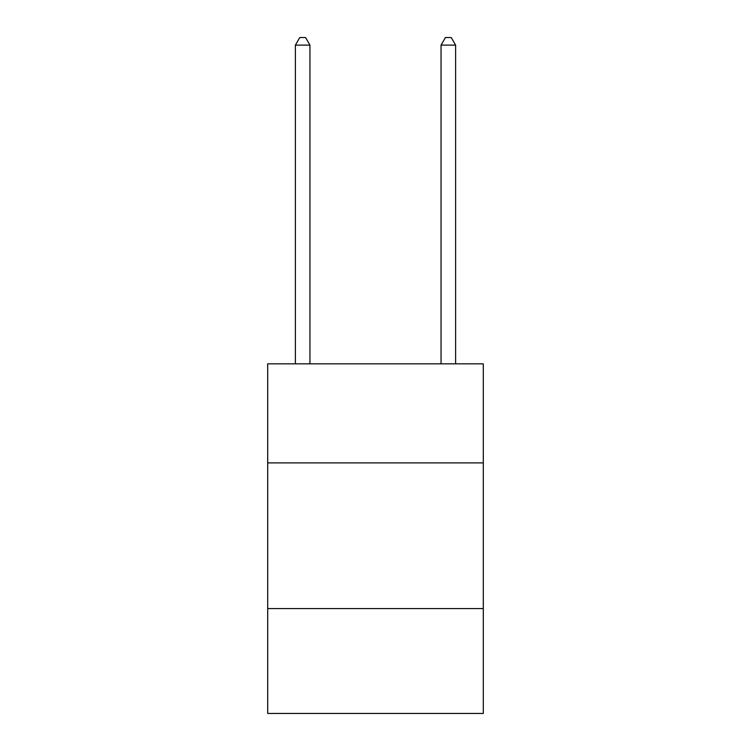 <?xml version="1.0" encoding="UTF-8"?>
<svg xmlns="http://www.w3.org/2000/svg" width="751" height="751" viewBox="0 0 751 751"><rect width="100%" height="100%" fill="white"/><g stroke="black" fill="none" stroke-linecap="round" stroke-linejoin="round"><path stroke-width="1.13" d="M483.297 462.898L483.297 363.85L267.703 363.85L267.703 462.898L483.297 462.898L483.297 713.45L267.703 713.45L267.703 462.898M483.297 608.573L267.703 608.573M309.947 363.85L309.947 45.126L295.387 45.126L295.387 363.85M295.387 45.126L299.752 37.55L305.582 37.55L309.947 45.126M455.613 363.85L455.613 45.126L441.053 45.126L441.053 363.85M441.053 45.126L445.418 37.55L451.248 37.55L455.613 45.126"/></g></svg>
